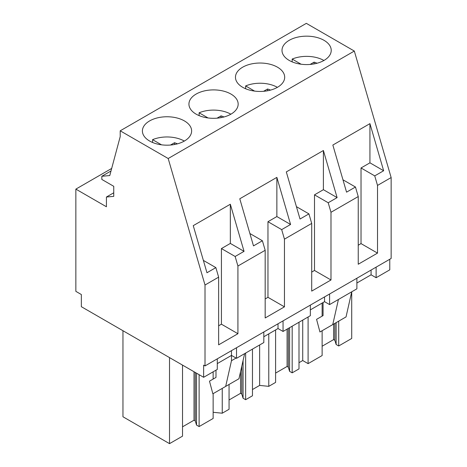 <?xml version="1.0" encoding="UTF-8"?>
<svg xmlns="http://www.w3.org/2000/svg" width="467" height="467" viewBox="0 0 467 467"><rect width="100%" height="100%" fill="white"/><g stroke="black" fill="none" stroke-linecap="round" stroke-linejoin="round"><path stroke-width="0.7" d="M376.122 267.142L376.122 277.719L389.77 269.838L389.77 259.261M205.013 365.93L391.142 258.467L391.142 177.553L354.319 51.055L306.334 23.35L120.206 130.813L120.206 136.627L109.774 175.557L101.841 176.269L101.841 179.439L113.75 186.315L113.75 196.362L106.423 197.021L106.423 206.764L75.858 189.117L75.858 291.361L81.351 294.537L81.351 306.702L203.641 377.301L203.641 365.136L205.013 365.93L205.013 285.016L168.19 158.517L120.206 130.813M263.82 331.979L263.82 342.556L236.524 358.317L231.486 355.405L217.289 363.606M217.289 358.843L217.289 369.42L203.641 377.301M376.122 277.719L371.084 274.812L356.887 283.008M356.887 278.25L356.887 288.828L329.585 304.583L324.547 301.676L310.351 309.872M310.351 305.114L310.351 315.692L283.055 331.453L278.017 328.54L263.82 336.736M111.683 168.435L75.858 189.117M113.75 192.789L106.423 197.021M111 170.98L101.841 176.269M354.319 51.055L168.19 158.517M324.016 60.424A24.611 14.208 0 0 0 331.226 50.372A24.611 14.208 0 0 0 316.031 37.243A24.611 14.208 0 0 0 289.207 40.325A24.611 14.208 0 0 0 281.998 50.372A24.611 14.208 0 0 0 297.193 63.5A24.611 14.208 0 0 0 324.016 60.424M230.949 114.152A24.611 14.208 0 0 0 238.158 104.106A24.611 14.208 0 0 0 222.963 90.977A24.611 14.208 0 0 0 196.14 94.06A24.611 14.208 0 0 0 188.931 104.106A24.611 14.208 0 0 0 204.126 117.235A24.611 14.208 0 0 0 230.949 114.152M277.48 87.288A24.611 14.208 0 0 0 284.689 77.242A24.611 14.208 0 0 0 269.5 64.113A24.611 14.208 0 0 0 242.677 67.19A24.611 14.208 0 0 0 235.467 77.242A24.611 14.208 0 0 0 250.656 90.37A24.611 14.208 0 0 0 277.48 87.288M149.609 120.924A24.611 14.208 0 0 0 142.4 130.97A24.611 14.208 0 0 0 157.595 144.099A24.611 14.208 0 0 0 184.418 141.016A24.611 14.208 0 0 0 191.628 130.97A24.611 14.208 0 0 0 176.433 117.842A24.611 14.208 0 0 0 149.609 120.924M391.142 177.553L377.517 185.422L377.517 253.114L358.236 264.246L358.236 196.554L330.986 212.287L330.986 279.978L311.705 291.11L311.705 223.419L284.45 239.151L284.45 306.848L265.174 317.974L265.174 250.283L237.919 266.021L235.14 256.482L221.428 248.567L230.336 243.424L230.336 204.237L244.048 251.345L235.14 256.482M265.174 250.283L262.396 240.75L253.493 245.887L239.781 198.784L276.867 177.372L290.579 224.475L281.677 229.618L267.965 221.702L276.867 216.56L276.867 177.372M284.45 239.151L281.677 229.618M311.705 223.419L308.926 213.88L300.024 219.023L286.312 171.914L323.397 150.508L337.11 197.611L328.208 202.754L314.495 194.838L323.397 189.695L323.397 150.508M330.986 212.287L328.208 202.754M358.236 196.554L355.463 187.016L346.561 192.159L332.848 145.05L369.934 123.638L383.646 170.747L374.738 175.89L361.026 167.968L369.934 162.831L369.934 123.638M377.517 185.422L374.738 175.89M237.919 266.021L237.919 333.712L218.638 344.844L218.638 277.147L205.013 285.016M218.638 277.147L215.865 267.614L206.963 272.751L193.25 225.649L230.336 204.237M236.063 358.049L231.486 360.693L231.486 350.647M236.524 358.317L236.524 347.74M278.017 328.54L278.017 323.783M283.055 331.453L283.055 320.876M324.547 301.676L324.547 296.919M329.585 304.583L329.585 294.006M371.084 274.812L371.084 270.049M323.071 302.528L323.071 315.599L316.568 319.352L319.942 331.99L332.749 324.594L338.429 299.481M332.749 324.594L346.035 316.924L351.709 291.811L351.715 338.464L338.709 345.971L338.709 321.15M213.139 412.285L222.245 413.213L222.245 388.392M245.642 353.052L245.642 399.705L252.466 395.765L252.466 349.112M222.245 413.213L229.063 409.273L229.063 384.458M259.629 344.979L259.629 385.415L252.466 389.548M259.629 385.415L268.776 386.349L268.776 333.876M292.179 326.182L292.179 372.835L298.997 368.901L298.997 322.248M268.776 386.349L275.6 382.409L275.6 329.941M308.097 316.994L308.097 363.641L302.721 360.536L298.997 362.684M302.721 360.536L302.721 320.099M308.097 363.641L322.131 355.545L322.131 330.724M322.131 316.141L322.131 303.077M182.533 365.112L182.533 436.143L169.521 443.65L122.961 416.768L122.961 330.724M169.521 443.65L169.521 357.605M213.139 393.652L213.139 418.467L199.111 426.569L199.111 374.686M213.139 379.064L213.139 371.814M215.993 370.168L215.993 377.418L209.49 381.171L212.859 393.809L238.952 378.749L244.632 353.636M225.672 386.413L231.486 360.693M262.396 240.75L249.898 233.529M284.45 306.848L267.965 297.327L265.174 298.938M267.965 297.327L267.965 221.702M290.579 224.475L276.867 216.56M308.926 213.88L296.428 206.665M330.986 279.978L314.495 270.463L311.705 272.074M314.495 270.463L314.495 194.838M337.11 197.611L323.397 189.695M355.463 187.016L342.959 179.801M377.517 253.114L361.026 243.599L358.236 245.21M361.026 243.599L361.026 167.968M383.646 170.747L369.934 162.831M215.865 267.614L203.361 260.399M237.919 333.712L221.428 324.191L218.638 325.803M221.428 324.191L221.428 248.567M244.048 251.345L230.336 243.424M199.111 426.569L196.537 425.087L195.264 420.913L194.021 420.195L182.533 426.826M338.709 345.971L336.135 344.488L334.862 340.315L333.619 339.597L322.131 346.228M292.179 372.835L289.604 371.353L288.332 367.179L287.088 366.461L275.6 373.092M245.642 399.705L243.073 398.217L241.795 394.043L240.552 393.325L229.063 399.962M243.073 398.217L243.073 360.524M289.604 371.353L289.604 327.671M336.135 344.488L336.135 322.639M196.537 425.087L196.537 373.203M195.264 420.913L195.264 372.468M194.021 420.195L194.021 371.75M334.862 340.315L334.862 323.374M333.619 339.597L333.619 324.092M288.332 367.179L288.332 328.406M287.088 366.461L287.088 329.124M241.795 394.043L241.795 366.163M240.552 393.325L240.552 371.668M323.923 60.476A24.611 14.208 0 0 0 292.173 59.07L301.104 64.224M292.173 61.883L292.173 59.07M310.117 64.44L314.093 62.146A16.409 9.474 0 0 1 317.017 63.249M314.093 63.909L314.093 62.146M277.392 87.341A24.611 14.208 0 0 0 245.642 85.934L254.573 91.088M245.642 88.748L245.642 85.934M263.586 91.304L267.562 89.01A16.409 9.474 0 0 1 270.486 90.113M267.562 90.779L267.562 89.01M230.856 114.205A24.611 14.208 0 0 0 199.105 112.798L208.037 117.953M199.105 115.612L199.105 112.798M217.056 118.169L221.031 115.874A16.409 9.474 0 0 1 223.956 116.984M221.031 117.643L221.031 115.874M184.325 141.069A24.611 14.208 0 0 0 152.575 139.662L161.506 144.823M152.575 142.482L152.575 139.662M170.519 145.033L174.495 142.739A16.409 9.474 0 0 1 177.419 143.848M174.495 144.507L174.495 142.739"/></g></svg>
